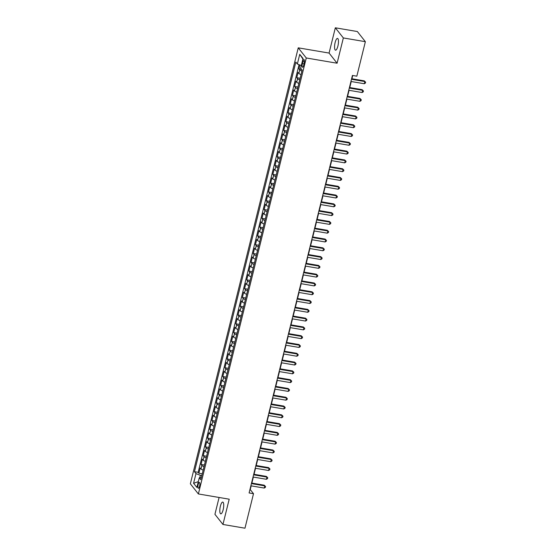<?xml version="1.0" encoding="UTF-8"?>
<svg xmlns="http://www.w3.org/2000/svg" width="556" height="556" viewBox="0 0 556 556"><rect width="100%" height="100%" fill="white"/><g stroke="black" fill="none" stroke-linecap="round" stroke-linejoin="round"><path stroke-width="0.83" d="M223.158 509.713A5.97 1.717 -80.4 0 0 222.768 502.075A5.97 1.717 -80.4 0 0 220.385 506.203A5.97 1.717 -80.4 0 0 220.767 513.848A5.97 1.717 -80.4 0 0 223.158 509.713M337.902 46.051A5.97 1.717 -80.4 0 0 337.513 38.413A5.97 1.717 -80.4 0 0 335.129 42.541A5.97 1.717 -80.4 0 0 335.511 50.186A5.97 1.717 -80.4 0 0 337.902 46.051M199.569 486.236A2.988 0.855 -80.4 0 0 199.375 482.413A2.988 0.855 -80.4 0 0 198.186 484.478A2.988 0.855 -80.4 0 0 198.381 488.3A2.988 0.855 -80.4 0 0 199.569 486.236M219.099 497.474L214.929 514.314L222.949 524.461L244.967 528.2L253.508 493.7L250.256 489.586L251.18 485.861M298.245 47.837L190.354 483.81L198.374 493.95L306.266 57.977L298.245 47.837L329.076 53.07L337.096 63.217L343.351 37.947L335.331 27.8L329.076 53.07M335.331 27.8L357.355 31.539L365.368 41.686L343.351 37.947M299.92 64.996L298.954 68.909L301.574 69.354M301.053 74.567A3.732 0.897 -166.1 0 1 298.871 73.427L298.079 72.426L296.779 77.701L300.136 78.271M298.878 83.358A3.732 0.897 13.9 0 1 296.695 82.212L295.903 81.211L294.604 86.486L297.96 87.056M296.702 92.15A3.732 0.897 13.9 0 1 294.52 91.003L293.728 90.002L292.428 95.278L295.785 95.847M294.527 100.935A3.732 0.897 13.9 0 1 292.345 99.795L291.552 98.794L290.253 104.069L293.61 104.639M292.352 109.727A3.732 0.897 13.9 0 1 290.169 108.587L289.377 107.586L288.077 112.854L291.434 113.431M290.176 118.518A3.732 0.897 13.9 0 1 287.994 117.372L287.202 116.371L285.902 121.646L289.259 122.216M288.001 127.303A3.732 0.897 13.9 0 1 285.819 126.163L285.026 125.163L283.727 130.438L287.084 131.007M285.826 136.095A3.732 0.897 13.9 0 1 283.643 134.955L282.851 133.954L281.551 139.229L284.908 139.799M283.65 144.887A3.732 0.897 13.9 0 1 281.468 143.747L280.676 142.746L279.376 148.014L282.733 148.584M281.475 153.678A3.732 0.897 13.9 0 1 279.293 152.532L278.5 151.531L277.201 156.806L280.558 157.376M279.3 162.463A3.732 0.897 13.9 0 1 277.117 161.323L276.325 160.323L275.025 165.598L278.382 166.168M277.124 171.255A3.732 0.897 13.9 0 1 274.942 170.115L274.15 169.114L272.85 174.389L276.207 174.959M274.949 180.047A3.732 0.897 13.9 0 1 272.767 178.9L271.974 177.899L270.675 183.174L274.032 183.744M272.774 188.831A3.732 0.897 13.9 0 1 270.591 187.692L269.806 186.691L268.499 191.966L271.856 192.536M270.598 197.623A3.732 0.897 13.9 0 1 268.416 196.483L267.631 195.483L266.324 200.758L269.681 201.328M268.423 206.415A3.732 0.897 13.9 0 1 266.241 205.275L265.455 204.274L264.149 209.542L267.505 210.112M266.248 215.207A3.732 0.897 13.9 0 1 264.065 214.06L263.28 213.059L261.973 218.334L265.33 218.904M264.072 223.992A3.732 0.897 13.9 0 1 261.89 222.852L261.105 221.851L259.798 227.126L263.155 227.696M261.897 232.783A3.732 0.897 13.9 0 1 259.715 231.643L258.929 230.643L257.623 235.918L260.979 236.488M259.721 241.575A3.732 0.897 13.9 0 1 257.539 240.428L256.754 239.427L255.447 244.703L258.804 245.272M257.546 250.36A3.732 0.897 13.9 0 1 255.364 249.22L254.578 248.219L253.272 253.494L256.629 254.064M255.371 259.152A3.732 0.897 13.9 0 1 253.188 258.012L252.403 257.011L251.097 262.286L254.453 262.856M253.195 267.943A3.732 0.897 13.9 0 1 251.013 266.804L250.228 265.803L248.921 271.071L252.278 271.641M251.02 276.735A3.732 0.897 13.9 0 1 248.838 275.588L248.052 274.588L246.746 279.863L250.103 280.433M248.845 285.52A3.732 0.897 13.9 0 1 246.662 284.38L245.877 283.379L244.57 288.654L247.927 289.224M246.669 294.312A3.732 0.897 13.9 0 1 244.487 293.172L243.702 292.171L242.395 297.446L245.752 298.016M244.494 303.103A3.732 0.897 13.9 0 1 242.312 301.957L241.526 300.956L240.22 306.231L243.577 306.801M242.319 311.888A3.732 0.897 13.9 0 1 240.136 310.748L239.351 309.748L238.044 315.023L241.401 315.593M240.143 320.68A3.732 0.897 13.9 0 1 237.961 319.54L237.176 318.539L235.869 323.814L239.226 324.384M237.968 329.472A3.732 0.897 13.9 0 1 235.793 328.332L235 327.331L233.694 332.599L237.051 333.176M235.793 338.263A3.732 0.897 13.9 0 1 233.617 337.117L232.825 336.116L231.518 341.391L234.875 341.961M233.617 347.048A3.732 0.897 13.9 0 1 231.442 345.908L230.65 344.908L229.343 350.183L232.7 350.753M231.442 355.84A3.732 0.897 13.9 0 1 229.267 354.7L228.474 353.699L227.168 358.974L230.525 359.544M229.267 364.632A3.732 0.897 13.9 0 1 227.091 363.485L226.299 362.484L224.992 367.759L228.349 368.329M227.091 373.423A3.732 0.897 13.9 0 1 224.916 372.277L224.124 371.276L222.817 376.551L226.174 377.121M224.916 382.208A3.732 0.897 13.9 0 1 222.741 381.068L221.948 380.068L220.642 385.343L223.998 385.913M222.741 391A3.732 0.897 13.9 0 1 220.565 389.86L219.773 388.859L218.466 394.128L221.823 394.704M220.565 399.792A3.732 0.897 13.9 0 1 218.39 398.645L217.598 397.644L216.291 402.919L219.648 403.489M218.39 408.577A3.732 0.897 13.9 0 1 216.214 407.437L215.422 406.436L214.116 411.711L217.472 412.281M216.214 417.368A3.732 0.897 13.9 0 1 214.039 416.229L213.247 415.228L211.94 420.503L215.297 421.073M214.039 426.16A3.732 0.897 13.9 0 1 211.864 425.013L211.071 424.013L209.765 429.288L213.122 429.857M211.864 434.952A3.732 0.897 13.9 0 1 209.688 433.805L208.896 432.804L207.59 438.079L210.946 438.649M209.688 443.737A3.732 0.897 13.9 0 1 207.513 442.597L206.721 441.596L205.414 446.871L208.771 447.441M207.513 452.528A3.732 0.897 13.9 0 1 205.338 451.389L204.545 450.388L203.239 455.656L206.596 456.233M205.338 461.32A3.732 0.897 13.9 0 1 203.162 460.173L202.37 459.173L201.064 464.448L204.42 465.018M365.368 41.686L356.834 76.186L352.428 75.435L249.102 492.95L253.508 493.7M302.86 61.633L302.381 63.565A2.891 0.834 -80.4 0 0 302.568 67.262A2.891 0.834 -80.4 0 0 303.722 65.267L304.201 63.328A2.891 0.834 -80.4 0 0 304.014 59.631A2.891 0.834 -80.4 0 0 302.86 61.633L304.445 61.897M201.362 477.389L199.27 477.778L200.792 479.696L302.158 70.091L300.643 68.173L303.034 58.505L299.74 54.335L297.349 64.009L295.834 62.084L194.461 471.69L195.983 473.608L200.368 475.304L199.785 477.68M199.27 477.778L196.88 487.445L193.585 483.282L195.983 473.608M301.922 71.05A3.732 0.897 -166.1 0 1 299.74 69.91L298.954 68.909M299.052 64.663L198.165 472.322L198.888 473.239L202.245 473.809M203.162 470.105A3.732 0.897 13.9 0 1 200.987 468.965L200.195 467.964L198.888 473.239M204.031 466.595A3.732 0.897 -166.1 0 1 201.856 465.448L201.064 464.448M206.206 457.803A3.732 0.897 -166.1 0 1 204.031 456.657L203.239 455.656M208.382 449.012A3.732 0.897 -166.1 0 1 206.206 447.872L205.414 446.871M210.557 440.22A3.732 0.897 -166.1 0 1 208.382 439.08L207.59 438.079M212.733 431.435A3.732 0.897 -166.1 0 1 210.557 430.288L209.765 429.288M214.908 422.643A3.732 0.897 -166.1 0 1 212.733 421.504L211.94 420.503M217.083 413.852A3.732 0.897 -166.1 0 1 214.908 412.712L214.116 411.711M219.259 405.067A3.732 0.897 -166.1 0 1 217.083 403.92L216.291 402.919M221.434 396.275A3.732 0.897 -166.1 0 1 219.259 395.128L218.466 394.128M223.609 387.483A3.732 0.897 -166.1 0 1 221.434 386.344L220.642 385.343M225.785 378.692A3.732 0.897 -166.1 0 1 223.609 377.552L222.817 376.551M227.96 369.907A3.732 0.897 -166.1 0 1 225.785 368.76L224.992 367.759M230.135 361.115A3.732 0.897 -166.1 0 1 227.96 359.975L227.168 358.974M232.311 352.323A3.732 0.897 -166.1 0 1 230.135 351.183L229.343 350.183M234.486 343.532A3.732 0.897 -166.1 0 1 232.311 342.392L231.518 341.391M236.661 334.747A3.732 0.897 -166.1 0 1 234.486 333.6L233.694 332.599M238.837 325.955A3.732 0.897 -166.1 0 1 236.661 324.815L235.869 323.814M241.012 317.163A3.732 0.897 -166.1 0 1 238.837 316.023L238.044 315.023M243.187 308.378A3.732 0.897 -166.1 0 1 241.012 307.232L240.22 306.231M245.363 299.587A3.732 0.897 -166.1 0 1 243.187 298.447L242.395 297.446M247.538 290.795A3.732 0.897 -166.1 0 1 245.363 289.655L244.57 288.654M249.713 282.003A3.732 0.897 -166.1 0 1 247.538 280.863L246.746 279.863M251.889 273.218A3.732 0.897 -166.1 0 1 249.713 272.072L248.921 271.071M254.064 264.427A3.732 0.897 -166.1 0 1 251.889 263.287L251.097 262.286M256.24 255.635A3.732 0.897 -166.1 0 1 254.064 254.495L253.272 253.494M258.415 246.85A3.732 0.897 -166.1 0 1 256.24 245.703L255.447 244.703M260.59 238.058A3.732 0.897 -166.1 0 1 258.415 236.919L257.623 235.918M262.766 229.267A3.732 0.897 -166.1 0 1 260.59 228.127L259.798 227.126M264.941 220.475A3.732 0.897 -166.1 0 1 262.766 219.335L261.973 218.334M267.116 211.69A3.732 0.897 -166.1 0 1 264.941 210.543L264.149 209.542M269.292 202.898A3.732 0.897 -166.1 0 1 267.116 201.758L266.324 200.758M271.467 194.107A3.732 0.897 -166.1 0 1 269.285 192.967L268.499 191.966M273.642 185.322A3.732 0.897 -166.1 0 1 271.46 184.175L270.675 183.174M275.818 176.53A3.732 0.897 -166.1 0 1 273.635 175.383L272.85 174.389M277.993 167.738A3.732 0.897 -166.1 0 1 275.811 166.598L275.025 165.598M280.168 158.946A3.732 0.897 -166.1 0 1 277.986 157.807L277.201 156.806M282.344 150.162A3.732 0.897 -166.1 0 1 280.161 149.015L279.376 148.014M284.519 141.37A3.732 0.897 -166.1 0 1 282.337 140.23L281.551 139.229M286.694 132.578A3.732 0.897 -166.1 0 1 284.512 131.438L283.727 130.438M288.87 123.793A3.732 0.897 -166.1 0 1 286.688 122.647L285.902 121.646M291.045 115.002A3.732 0.897 -166.1 0 1 288.863 113.855L288.077 112.854M293.22 106.21A3.732 0.897 -166.1 0 1 291.038 105.07L290.253 104.069M295.396 97.418A3.732 0.897 -166.1 0 1 293.214 96.278L292.428 95.278M297.571 88.633A3.732 0.897 -166.1 0 1 295.389 87.487L294.604 86.486M299.747 79.842A3.732 0.897 -166.1 0 1 297.564 78.702L296.779 77.701M222.949 524.461L229.204 499.191L198.374 493.95M337.096 63.217L306.266 57.977M251.868 483.094L253.355 477.069M254.043 474.303L255.531 468.277M256.219 465.511L257.706 459.492M258.394 456.726L259.881 450.701M260.569 447.934L262.057 441.909M262.745 439.143L264.232 433.117M264.92 430.351L266.407 424.332M267.089 421.566L268.583 415.54M269.264 412.774L270.758 406.749M271.439 403.983L272.933 397.964M273.615 395.198L275.109 389.172M275.79 386.406L277.284 380.38M277.965 377.614L279.459 371.589M280.141 368.823L281.635 362.804M282.316 360.038L283.81 354.012M284.491 351.246L285.986 345.22M286.667 342.454L288.161 336.436M288.842 333.663L290.336 327.644M291.017 324.878L292.512 318.852M293.193 316.086L294.687 310.06M295.368 307.294L296.862 301.276M297.543 298.509L299.038 292.484M299.719 289.718L301.213 283.692M301.894 280.926L303.388 274.907M304.069 272.134L305.564 266.115M306.245 263.349L307.739 257.324M308.42 254.558L309.914 248.532M310.595 245.766L312.09 239.747M312.771 236.981L314.265 230.955M314.946 228.189L316.44 222.164M317.122 219.398L318.616 213.379M319.297 210.606L320.791 204.587M321.472 201.821L322.966 195.795M323.648 193.029L325.142 187.004M325.823 184.238L327.317 178.219M327.998 175.453L329.493 169.427M330.174 166.661L331.668 160.635M332.349 157.869L333.843 151.851M334.524 149.077L336.019 143.059M336.7 140.293L338.194 134.267M338.875 131.501L340.362 125.475M341.05 122.709L342.538 116.691M343.226 113.924L344.713 107.899M345.401 105.133L346.888 99.107M347.576 96.341L349.064 90.322M349.752 87.549L351.239 81.53M351.927 78.764L352.733 75.491M201.814 475.554L200.368 475.304M301.296 65.532L297.349 64.009M198.165 472.322L194.461 471.69M302.902 59.026L299.74 54.335M193.585 483.282L198.318 481.642M351.475 79.279L364.826 81.544L364.277 83.741L350.933 81.475M351.621 78.709L364.284 80.863L365.646 82.198L365.424 83.073L364.277 83.741M364.284 80.863L365.646 82.198M349.3 88.07L362.651 90.336L362.102 92.532L348.758 90.267M349.446 87.501L362.109 89.648L363.471 90.982L363.249 91.865L362.102 92.532M362.109 89.648L363.471 90.982M347.125 96.855L360.476 99.128L359.934 101.324L346.583 99.058M347.271 96.292L359.934 98.44L361.296 99.774L361.073 100.65L359.934 101.324M359.934 98.44L361.296 99.774M344.949 105.647L358.3 107.913L357.758 110.116L344.407 107.843M345.095 105.077L357.758 107.232L359.12 108.566L358.898 109.442L357.758 110.116M357.758 107.232L359.12 108.566M342.774 114.439L356.125 116.704L355.583 118.901L342.232 116.635M342.92 113.869L355.583 116.023L356.945 117.351L356.723 118.233L355.583 118.901M355.583 116.023L356.945 117.351M340.599 123.23L353.95 125.496L353.407 127.692L340.057 125.427M340.745 122.661L353.407 124.808L354.77 126.142L354.547 127.025L353.407 127.692M353.407 124.808L354.77 126.142M338.423 132.015L351.774 134.288L351.232 136.484L337.881 134.218M338.569 131.445L351.232 133.6L352.594 134.934L352.372 135.81L351.232 136.484M351.232 133.6L352.594 134.934M336.248 140.807L349.599 143.073L349.057 145.269L335.706 143.003M336.394 140.237L349.057 142.392L350.419 143.726L350.197 144.602L349.057 145.269M349.057 142.392L350.419 143.726M334.073 149.599L347.424 151.864L346.881 154.061L333.53 151.795M334.219 149.029L346.881 151.176L348.244 152.511L348.021 153.393L346.881 154.061M346.881 151.176L348.244 152.511M331.897 158.391L345.248 160.656L344.706 162.852L331.355 160.587M332.043 157.821L344.706 159.968L346.068 161.303L345.846 162.178L344.706 162.852M344.706 159.968L346.068 161.303M329.722 167.175L343.073 169.441L342.531 171.644L329.18 169.371M329.868 166.605L342.531 168.76L343.893 170.094L343.671 170.97L342.531 171.644M342.531 168.76L343.893 170.094M327.547 175.967L340.897 178.233L340.355 180.429L327.004 178.163M327.692 175.397L340.355 177.552L341.718 178.879L341.495 179.762L340.355 180.429M340.355 177.552L341.718 178.879M325.371 184.759L338.722 187.024L338.18 189.221L324.829 186.955M325.517 184.189L338.18 186.336L339.542 187.671L339.327 188.553L338.18 189.221M338.18 186.336L339.542 187.671M323.196 193.544L336.547 195.816L336.005 198.012L322.654 195.747M323.342 192.974L336.005 195.128L337.367 196.463L337.151 197.338L336.005 198.012M336.005 195.128L337.367 196.463M321.02 202.335L334.371 204.601L333.829 206.804L320.478 204.532M321.166 201.765L333.829 203.92L335.192 205.254L334.976 206.13L333.829 206.804M333.829 203.92L335.192 205.254M318.845 211.127L332.196 213.393L331.654 215.589L318.303 213.323M318.991 210.557L331.654 212.705L333.016 214.039L332.801 214.922L331.654 215.589M331.654 212.705L333.016 214.039M316.67 219.919L330.021 222.185L329.479 224.381L316.128 222.115M316.816 219.349L329.479 221.496L330.841 222.831L330.625 223.707L329.479 224.381M329.479 221.496L330.841 222.831M314.494 228.704L327.845 230.969L327.303 233.172L313.952 230.9M314.64 228.134L327.303 230.288L328.665 231.623L328.45 232.498L327.303 233.172M327.303 230.288L328.665 231.623M312.319 237.495L325.67 239.761L325.128 241.957L311.777 239.692M312.465 236.925L325.128 239.08L326.49 240.407L326.275 241.29L325.128 241.957M325.128 239.08L326.49 240.407M310.144 246.287L323.495 248.553L322.953 250.749L309.602 248.483M310.29 245.717L322.953 247.865L324.315 249.199L324.099 250.082L322.953 250.749M322.953 247.865L324.315 249.199M307.975 255.072L321.319 257.345L320.777 259.541L307.426 257.275M308.114 254.502L320.777 256.657L322.139 257.991L321.924 258.867L320.777 259.541M320.777 256.657L322.139 257.991M305.8 263.864L319.144 266.129L318.602 268.333L305.251 266.06M305.939 263.294L318.602 265.448L319.964 266.783L319.749 267.658L318.602 268.333M318.602 265.448L319.964 266.783M303.625 272.655L316.969 274.921L316.427 277.117L303.076 274.852M303.764 272.086L316.427 274.233L317.789 275.567L317.573 276.45L316.427 277.117M316.427 274.233L317.789 275.567M301.449 281.447L314.793 283.713L314.251 285.909L300.9 283.643M301.588 280.877L314.251 283.025L315.613 284.359L315.398 285.242L314.251 285.909M314.251 283.025L315.613 284.359M299.274 290.232L312.618 292.505L312.076 294.701L298.725 292.428M299.413 289.662L312.076 291.817L313.438 293.151L313.223 294.027L312.076 294.701M312.076 291.817L313.438 293.151M297.099 299.024L310.443 301.289L309.9 303.486L296.55 301.22M297.238 298.454L309.9 300.608L311.263 301.936L311.047 302.818L309.9 303.486M309.9 300.608L311.263 301.936M294.923 307.815L308.267 310.081L307.725 312.277L294.374 310.012M295.062 307.246L307.725 309.393L309.087 310.728L308.872 311.61L307.725 312.277M307.725 309.393L309.087 310.728M292.748 316.6L306.092 318.873L305.55 321.069L292.199 318.803M292.887 316.03L305.55 318.185L306.912 319.519L306.697 320.395L305.55 321.069M305.55 318.185L306.912 319.519M290.573 325.392L303.917 327.658L303.374 329.861L290.024 327.588M290.712 324.822L303.374 326.977L304.737 328.311L304.521 329.187L303.374 329.861M303.374 326.977L304.737 328.311M288.397 334.184L301.741 336.45L301.199 338.646L287.848 336.38M288.536 333.614L301.199 335.761L302.561 337.096L302.346 337.978L301.199 338.646M301.199 335.761L302.561 337.096M286.222 342.976L299.566 345.241L299.024 347.437L285.673 345.172M286.361 342.406L299.024 344.553L300.386 345.888L300.17 346.77L299.024 347.437M299.024 344.553L300.386 345.888M284.046 351.76L297.39 354.033L296.848 356.229L283.497 353.957M284.185 351.19L296.848 353.345L298.211 354.679L297.995 355.555L296.848 356.229M296.848 353.345L298.211 354.679M281.871 360.552L295.215 362.818L294.673 365.014L281.322 362.748M282.01 359.982L294.673 362.137L296.035 363.471L295.82 364.347L294.673 365.014M294.673 362.137L296.035 363.471M279.696 369.344L293.04 371.61L292.498 373.806L279.147 371.54M279.835 368.774L292.498 370.921L293.86 372.256L293.644 373.139L292.498 373.806M292.498 370.921L293.86 372.256M277.52 378.129L290.864 380.401L290.322 382.597L276.971 380.332M277.659 377.566L290.322 379.713L291.685 381.048L291.469 381.923L290.322 382.597M290.322 379.713L291.685 381.048M275.345 386.92L288.689 389.186L288.147 391.389L274.796 389.117M275.484 386.35L288.147 388.505L289.509 389.839L289.294 390.715L288.147 391.389M288.147 388.505L289.509 389.839M273.17 395.712L286.514 397.978L285.972 400.174L272.621 397.908M273.309 395.142L285.972 397.29L287.334 398.624L287.118 399.507L285.972 400.174M285.972 397.29L287.334 398.624M270.994 404.504L284.338 406.77L283.796 408.966L270.452 406.7M271.133 403.934L283.796 406.082L285.159 407.416L284.943 408.299L283.796 408.966M283.796 406.082L285.159 407.416M268.819 413.289L282.163 415.561L281.621 417.758L268.277 415.492M268.958 412.719L281.621 414.873L282.983 416.208L282.768 417.083L281.621 417.758M281.621 414.873L282.983 416.208M266.644 422.08L279.988 424.346L279.446 426.542L266.102 424.277M266.783 421.511L279.446 423.665L280.808 424.999L280.592 425.875L279.446 426.542M279.446 423.665L280.808 424.999M264.468 430.872L277.812 433.138L277.27 435.334L263.926 433.068M264.607 430.302L277.27 432.45L278.632 433.784L278.417 434.667L277.27 435.334M277.27 432.45L278.632 433.784M262.293 439.657L275.637 441.93L275.095 444.126L261.751 441.86M262.432 439.094L275.095 441.242L276.457 442.576L276.242 443.452L275.095 444.126M275.095 441.242L276.457 442.576M260.118 448.449L273.462 450.714L272.92 452.918L259.576 450.645M260.257 447.879L272.92 450.033L274.282 451.368L274.066 452.243L272.92 452.918M272.92 450.033L274.282 451.368M257.942 457.24L271.286 459.506L270.744 461.702L257.4 459.437M258.081 456.671L270.744 458.825L272.106 460.153L271.891 461.035L270.744 461.702M270.744 458.825L272.106 460.153M255.767 466.032L269.111 468.298L268.569 470.494L255.225 468.228M255.906 465.462L268.569 467.61L269.931 468.944L269.716 469.827L268.569 470.494M268.569 467.61L269.931 468.944M253.592 474.817L266.936 477.09L266.394 479.286L253.049 477.02M253.731 474.247L266.394 476.402L267.756 477.736L267.54 478.612L266.394 479.286M266.394 476.402L267.756 477.736M251.416 483.609L264.76 485.874L264.218 488.071L250.874 485.805M251.555 483.039L264.218 485.193L265.58 486.528L265.365 487.403L264.218 488.071M264.218 485.193L265.58 486.528M298.871 73.427L299.74 69.91M200.987 468.965L201.856 465.448M203.162 460.173L204.031 456.657M205.338 451.389L206.206 447.872M207.513 442.597L208.382 439.08M209.688 433.805L210.557 430.288M211.864 425.013L212.733 421.504M214.039 416.229L214.908 412.712M216.214 407.437L217.083 403.92M218.39 398.645L219.259 395.128M220.565 389.86L221.434 386.344M222.741 381.068L223.609 377.552M224.916 372.277L225.785 368.76M227.091 363.485L227.96 359.975M229.267 354.7L230.135 351.183M231.442 345.908L232.311 342.392M233.617 337.117L234.486 333.6M235.793 328.332L236.661 324.815M237.961 319.54L238.837 316.023M240.136 310.748L241.012 307.232M242.312 301.957L243.187 298.447M244.487 293.172L245.363 289.655M246.662 284.38L247.538 280.863M248.838 275.588L249.713 272.072M251.013 266.804L251.889 263.287M253.188 258.012L254.064 254.495M255.364 249.22L256.24 245.703M257.539 240.428L258.415 236.919M259.715 231.643L260.59 228.127M261.89 222.852L262.766 219.335M264.065 214.06L264.941 210.543M266.241 205.275L267.116 201.758M268.416 196.483L269.285 192.967M270.591 187.692L271.46 184.175M272.767 178.9L273.635 175.383M274.942 170.115L275.811 166.598M277.117 161.323L277.986 157.807M279.293 152.532L280.161 149.015M281.468 143.747L282.337 140.23M283.643 134.955L284.512 131.438M285.819 126.163L286.688 122.647M287.994 117.372L288.863 113.855M290.169 108.587L291.038 105.07M292.345 99.795L293.214 96.278M294.52 91.003L295.389 87.487M296.695 82.212L297.564 78.702M304.069 63.85L302.381 63.565"/></g></svg>
